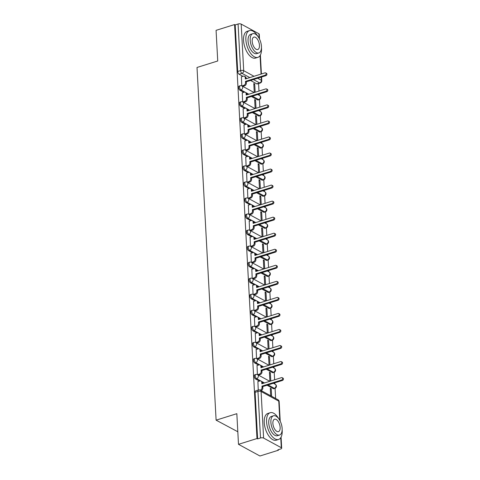 <?xml version="1.0" encoding="UTF-8"?>
<svg xmlns="http://www.w3.org/2000/svg" width="480" height="480" viewBox="0 0 480 480"><rect width="100%" height="100%" fill="white"/><g stroke="black" fill="none" stroke-linecap="round" stroke-linejoin="round"><path stroke-width="0.72" d="M254.802 374.802A2.244 1.11 72.6 0 0 254.22 376.26A2.244 1.11 72.6 0 0 255.582 378.996L256.608 378.678A2.244 1.11 -107.4 0 1 255.246 375.942A2.244 1.11 -107.4 0 1 255.828 374.478L254.802 374.802M253.932 358.758A2.244 1.11 72.6 0 0 253.356 360.222A2.244 1.11 72.6 0 0 254.718 362.958L255.738 362.634A2.244 1.11 -107.4 0 1 254.376 359.898A2.244 1.11 -107.4 0 1 254.958 358.44L253.932 358.758M253.068 342.72A2.244 1.11 72.6 0 0 252.486 344.178A2.244 1.11 72.6 0 0 253.848 346.914L254.868 346.596A2.244 1.11 -107.4 0 1 253.506 343.86A2.244 1.11 -107.4 0 1 254.088 342.396L253.068 342.72M252.198 326.676A2.244 1.11 72.6 0 0 251.616 328.14A2.244 1.11 72.6 0 0 252.978 330.876L253.998 330.552A2.244 1.11 -107.4 0 1 252.636 327.816A2.244 1.11 -107.4 0 1 253.218 326.358L252.198 326.676M251.328 310.638A2.244 1.11 72.6 0 0 250.746 312.096A2.244 1.11 72.6 0 0 252.108 314.832L253.134 314.514A2.244 1.11 -107.4 0 1 251.772 311.778A2.244 1.11 -107.4 0 1 252.348 310.314L251.328 310.638M250.458 294.594A2.244 1.11 72.6 0 0 249.876 296.058A2.244 1.11 72.6 0 0 251.238 298.794L252.264 298.47A2.244 1.11 -107.4 0 1 250.902 295.734A2.244 1.11 -107.4 0 1 251.484 294.276L250.458 294.594M249.594 278.556A2.244 1.11 72.6 0 0 249.012 280.014A2.244 1.11 72.6 0 0 250.374 282.75L251.394 282.432A2.244 1.11 -107.4 0 1 250.032 279.696A2.244 1.11 -107.4 0 1 250.614 278.232L249.594 278.556M248.724 262.512A2.244 1.11 72.6 0 0 248.142 263.976A2.244 1.11 72.6 0 0 249.504 266.712L250.524 266.394A2.244 1.11 -107.4 0 1 249.162 263.652A2.244 1.11 -107.4 0 1 249.744 262.194L248.724 262.512M247.854 246.474A2.244 1.11 72.6 0 0 247.272 247.932A2.244 1.11 72.6 0 0 248.634 250.668L249.654 250.35A2.244 1.11 -107.4 0 1 248.292 247.614A2.244 1.11 -107.4 0 1 248.874 246.15L247.854 246.474M246.984 230.43A2.244 1.11 72.6 0 0 246.402 231.894A2.244 1.11 72.6 0 0 247.764 234.63L248.79 234.312A2.244 1.11 -107.4 0 1 247.428 231.57A2.244 1.11 -107.4 0 1 248.01 230.112L246.984 230.43M246.114 214.392A2.244 1.11 72.6 0 0 245.538 215.85A2.244 1.11 72.6 0 0 246.894 218.586L247.92 218.268A2.244 1.11 -107.4 0 1 246.558 215.532A2.244 1.11 -107.4 0 1 247.14 214.068L246.114 214.392M245.25 198.348A2.244 1.11 72.6 0 0 244.668 199.812A2.244 1.11 72.6 0 0 246.03 202.548L247.05 202.23A2.244 1.11 -107.4 0 1 245.688 199.488A2.244 1.11 -107.4 0 1 246.27 198.03L245.25 198.348M244.38 182.31A2.244 1.11 72.6 0 0 243.798 183.768A2.244 1.11 72.6 0 0 245.16 186.504L246.18 186.186A2.244 1.11 -107.4 0 1 244.818 183.45A2.244 1.11 -107.4 0 1 245.4 181.986L244.38 182.31M243.51 166.266A2.244 1.11 72.6 0 0 242.928 167.73A2.244 1.11 72.6 0 0 244.29 170.466L245.31 170.148A2.244 1.11 -107.4 0 1 243.954 167.406A2.244 1.11 -107.4 0 1 244.53 165.948L243.51 166.266M242.64 150.228A2.244 1.11 72.6 0 0 242.058 151.686A2.244 1.11 72.6 0 0 243.42 154.422L244.446 154.104A2.244 1.11 -107.4 0 1 243.084 151.368A2.244 1.11 -107.4 0 1 243.666 149.904L242.64 150.228M241.77 134.184A2.244 1.11 72.6 0 0 241.194 135.648A2.244 1.11 72.6 0 0 242.556 138.384L243.576 138.066A2.244 1.11 -107.4 0 1 242.214 135.324A2.244 1.11 -107.4 0 1 242.796 133.866L241.77 134.184M240.906 118.146A2.244 1.11 72.6 0 0 240.324 119.604A2.244 1.11 72.6 0 0 241.686 122.34L242.706 122.022A2.244 1.11 -107.4 0 1 241.344 119.286A2.244 1.11 -107.4 0 1 241.926 117.822L240.906 118.146M240.036 102.102A2.244 1.11 72.6 0 0 239.454 103.566A2.244 1.11 72.6 0 0 240.816 106.302L241.836 105.984A2.244 1.11 -107.4 0 1 240.474 103.242A2.244 1.11 -107.4 0 1 241.056 101.784L240.036 102.102M239.166 86.064A2.244 1.11 72.6 0 0 238.584 87.522A2.244 1.11 72.6 0 0 239.946 90.258L240.972 89.94A2.244 1.11 -107.4 0 1 239.61 87.204A2.244 1.11 -107.4 0 1 240.186 85.74L239.166 86.064M238.494 444.324L236.832 413.682L216.108 420.162L197.01 67.464L217.734 60.984L216.072 30.342L234.57 24.558L256.986 438.54L238.494 444.324L259.938 456L278.43 450.216L278.406 449.688M275.628 398.46L275.076 388.314M274.848 384.06L274.782 382.836M274.62 379.782L274.212 372.27M273.978 368.022L273.912 366.792M273.75 363.744L273.342 356.232M273.114 351.978L273.042 350.754M272.88 347.7L272.472 340.188M272.244 335.94L272.178 334.71M272.01 331.662L271.602 324.15M271.374 319.896L271.308 318.672M271.14 315.618L270.738 308.106M270.504 303.858L270.438 302.628M270.276 299.58L269.868 292.068M269.634 287.814L269.568 286.59M269.406 283.536L268.998 276.024M268.77 271.776L268.704 270.546M268.536 267.498L268.128 259.986M267.9 255.732L267.834 254.508M267.666 251.454L267.258 243.942M267.03 239.694L266.964 238.464M266.796 235.416L266.394 227.904M266.16 223.65L266.094 222.426M265.932 219.372L265.524 211.86M265.29 207.612L265.224 206.382M265.062 203.334L264.654 195.822M264.426 191.568L264.36 190.344M264.192 187.29L263.784 179.778M263.556 175.53L263.49 174.3M263.322 171.252L262.914 163.74M262.686 159.486L262.62 158.262M262.452 155.208L262.05 147.696M261.816 143.448L261.75 142.218M261.588 139.17L261.18 131.658M260.946 127.404L260.88 126.18M260.718 123.126L260.31 115.614M260.082 111.366L260.016 110.136M259.848 107.088L259.44 99.576M259.212 95.322L259.146 94.098M258.978 91.044L258.576 83.544M237.816 431.754L216.108 420.162M278.43 450.216L277.806 449.874L280.686 448.974A2.244 0.888 176.9 0 0 281.676 448.176A2.244 0.888 176.9 0 0 281.298 447.714L263.604 438.078A2.244 0.888 176.9 0 0 260.496 437.982L257.97 391.398A2.244 1.11 -107.4 0 1 258.552 389.94L255.672 390.84A2.244 1.11 -107.4 0 0 255.09 392.304L257.97 391.398A2.244 0.888 176.9 0 1 261.084 391.5L263.604 438.078M256.986 438.54L257.616 438.882L260.496 437.982M256.77 83.85L259.65 82.95A2.244 1.11 -107.4 0 0 260.208 83.034L257.328 83.934A2.244 1.11 -107.4 0 1 256.77 83.85L250.56 80.472M246.936 78.498L246.072 78.024M242.916 76.308L239.076 74.22L241.962 73.32A2.244 1.11 -107.4 0 1 240.6 70.578L238.074 24A2.244 0.888 -3.1 0 1 241.182 24.102L258.876 33.732A2.244 0.888 -3.1 0 1 259.254 34.194L259.524 39.096M238.074 24L235.194 24.9L234.57 24.558M256.032 108.282L255.588 100.074L254.688 100.35M255.588 100.074L254.646 99.564L255.138 108.564M242.268 92.82L242.64 101.874M256.896 124.32L256.452 116.112L255.558 116.394M256.452 116.112L255.516 115.602L256.002 124.602M243.138 108.864L243.51 117.918M257.766 140.364L257.322 132.156L256.428 132.432M257.322 132.156L256.386 131.646L256.872 140.646M244.008 124.902L244.374 133.956M258.636 156.402L258.192 148.194L257.298 148.476M258.192 148.194L257.256 147.684L257.742 156.684M244.872 140.946L245.244 150M259.506 172.446L259.062 164.238L258.168 164.514M259.062 164.238L258.12 163.728L258.612 172.728M245.742 156.984L246.114 166.038M260.376 188.484L259.932 180.276L259.032 180.558M259.932 180.276L258.99 179.766L259.476 188.766M246.612 173.028L246.984 182.082M261.24 204.528L260.796 196.32L259.902 196.596M260.796 196.32L259.86 195.81L260.346 204.81M247.482 189.066L247.854 198.12M262.11 220.566L261.666 212.358L260.772 212.64M261.666 212.358L260.73 211.848L261.216 220.848M248.352 205.11L248.718 214.164M262.98 236.61L262.536 228.402L261.642 228.678M262.536 228.402L261.6 227.892L262.086 236.892M249.216 221.148L249.588 230.202M263.85 252.648L263.406 244.44L262.512 244.722M263.406 244.44L262.464 243.93L262.956 252.93M250.086 237.192L250.458 246.246M264.72 268.692L264.27 260.484L263.376 260.76M264.27 260.484L263.334 259.974L263.82 268.974M250.956 253.23L251.328 262.284M265.584 284.73L265.14 276.522L264.246 276.804M265.14 276.522L264.204 276.012L264.69 285.012M251.826 269.274L252.198 278.328M266.454 300.774L266.01 292.566L265.116 292.842M266.01 292.566L265.074 292.056L265.56 301.056M252.696 285.312L253.062 294.366M267.324 316.812L266.88 308.604L265.986 308.886M266.88 308.604L265.944 308.094L266.43 317.094M253.56 301.356L253.932 310.41M268.194 332.856L267.75 324.648L266.856 324.924M267.75 324.648L266.808 324.138L267.3 333.138M254.43 317.394L254.802 326.448M269.064 348.894L268.614 340.686L267.72 340.968M268.614 340.686L267.678 340.176L268.164 349.176M255.3 333.438L255.672 342.492M269.928 364.938L269.484 356.73L268.59 357.006M269.484 356.73L268.548 356.22L269.034 365.22M256.17 349.476L256.536 358.53M270.798 380.976L270.354 372.768L269.46 373.05M270.354 372.768L269.418 372.258L269.904 381.258M257.04 365.52L257.406 374.574M271.626 396.282L271.224 388.812L270.33 389.088M271.224 388.812L270.288 388.302L270.69 395.772M257.904 381.558L258.246 390.036M273.276 388.632L274.296 388.314A2.244 1.11 -107.4 0 0 274.854 388.398L273.834 388.716A2.244 1.11 72.6 0 1 273.276 388.632L267.066 385.248M263.442 383.28L262.578 382.806M259.422 381.084L255.582 378.996M272.406 372.588L273.432 372.27A2.244 1.11 -107.4 0 0 273.99 372.354L272.964 372.672A2.244 1.11 72.6 0 1 272.406 372.588L266.196 369.21M262.578 367.236L261.708 366.762M258.552 365.046L254.718 362.958M271.536 356.55L272.562 356.232A2.244 1.11 -107.4 0 0 273.12 356.316L272.094 356.634A2.244 1.11 72.6 0 1 271.536 356.55L265.326 353.166M261.708 351.198L260.838 350.724M257.682 349.002L253.848 346.914M270.672 340.506L271.692 340.188A2.244 1.11 -107.4 0 0 272.25 340.272L271.23 340.59A2.244 1.11 72.6 0 1 270.672 340.506L264.456 337.128M260.838 335.154L259.968 334.68M256.812 332.964L252.978 330.876M269.802 324.468L270.822 324.15A2.244 1.11 -107.4 0 0 271.38 324.234L270.36 324.552A2.244 1.11 72.6 0 1 269.802 324.468L263.586 321.084M259.968 319.116L259.104 318.642M255.942 316.92L252.108 314.832M268.932 308.424L269.952 308.106A2.244 1.11 -107.4 0 0 270.51 308.19L269.49 308.508A2.244 1.11 72.6 0 1 268.932 308.424L262.722 305.046M259.104 303.072L258.234 302.598M255.078 300.882L251.238 298.794M268.062 292.386L269.088 292.068A2.244 1.11 -107.4 0 0 269.646 292.152L268.62 292.47A2.244 1.11 72.6 0 1 268.062 292.386L261.852 289.002M258.234 287.034L257.364 286.56M254.208 284.838L250.374 282.75M267.192 276.342L268.218 276.024A2.244 1.11 -107.4 0 0 268.776 276.108L267.75 276.426A2.244 1.11 72.6 0 1 267.192 276.342L260.982 272.964M257.364 270.99L256.494 270.516M253.338 268.8L249.504 266.712M266.328 260.304L267.348 259.986A2.244 1.11 -107.4 0 0 267.906 260.07L266.886 260.388A2.244 1.11 72.6 0 1 266.328 260.304L260.112 256.92M256.494 254.952L255.624 254.478M252.468 252.756L248.634 250.668M265.458 244.26L266.478 243.942A2.244 1.11 -107.4 0 0 267.036 244.026L266.016 244.344A2.244 1.11 72.6 0 1 265.458 244.26L259.242 240.882M255.624 238.908L254.76 238.434M251.598 236.718L247.764 234.63M264.588 228.222L265.608 227.904A2.244 1.11 -107.4 0 0 266.166 227.988L265.146 228.306A2.244 1.11 72.6 0 1 264.588 228.222L258.378 224.838M254.76 222.87L253.89 222.396M250.734 220.674L246.894 218.586M263.718 212.178L264.744 211.86A2.244 1.11 -107.4 0 0 265.302 211.944L264.276 212.262A2.244 1.11 72.6 0 1 263.718 212.178L257.508 208.8M253.89 206.826L253.02 206.352M249.864 204.636L246.03 202.548M262.854 196.14L263.874 195.822A2.244 1.11 -107.4 0 0 264.432 195.906L263.412 196.224A2.244 1.11 72.6 0 1 262.854 196.14L256.638 192.756M253.02 190.788L252.15 190.314M248.994 188.592L245.16 186.504M261.984 180.096L263.004 179.778A2.244 1.11 -107.4 0 0 263.562 179.862L262.542 180.18A2.244 1.11 72.6 0 1 261.984 180.096L255.768 176.718M252.15 174.744L251.28 174.27M248.124 172.554L244.29 170.466M261.114 164.058L262.134 163.74A2.244 1.11 -107.4 0 0 262.692 163.824L261.672 164.142A2.244 1.11 72.6 0 1 261.114 164.058L254.898 160.674M251.28 158.706L250.416 158.232M247.254 156.51L243.42 154.422M260.244 148.014L261.27 147.696A2.244 1.11 -107.4 0 0 261.828 147.78L260.802 148.098A2.244 1.11 72.6 0 1 260.244 148.014L254.034 144.636M250.416 142.662L249.546 142.188M246.39 140.472L242.556 138.384M259.374 131.976L260.4 131.658A2.244 1.11 -107.4 0 0 260.958 131.742L259.932 132.06A2.244 1.11 72.6 0 1 259.374 131.976L253.164 128.592M249.546 126.624L248.676 126.15M245.52 124.428L241.686 122.34M258.51 115.932L259.53 115.614A2.244 1.11 -107.4 0 0 260.088 115.698L259.068 116.016A2.244 1.11 72.6 0 1 258.51 115.932L252.294 112.554M248.676 110.58L247.806 110.106M244.65 108.39L240.816 106.302M257.64 99.894L258.66 99.576A2.244 1.11 -107.4 0 0 259.218 99.66L258.198 99.978A2.244 1.11 72.6 0 1 257.64 99.894L251.424 96.51M247.806 94.542L246.936 94.068M243.78 92.346L239.946 90.258M255.162 92.238L254.718 84.03L253.824 84.312M254.718 84.03L253.782 83.52L254.268 92.52M241.398 76.782L241.77 85.836M257.616 438.882L255.09 392.304M235.194 24.9L237.714 71.484A2.244 1.11 72.6 0 0 239.076 74.22M241.938 85.92L243.786 85.338A2.244 1.734 -61.4 0 0 245.538 82.704L245.466 81.366L246.276 81.81L246.348 83.142A2.244 1.734 118.6 0 1 244.602 85.782L242.754 86.358M245.466 81.366L265.122 75.222A1.29 0.996 -61.4 0 0 264.99 72.852L245.334 79.002L245.262 77.664A2.244 1.734 -61.4 0 0 244.476 76.272L245.292 76.716A2.244 1.734 118.6 0 1 246.078 78.108L246.114 78.756M265.674 72.906L266.484 73.344A1.29 0.996 118.6 0 1 265.932 75.66L246.276 81.81M244.476 76.272A2.244 1.734 -61.4 0 0 243.294 76.188L241.284 76.818M242.808 101.958L244.656 101.382A2.244 1.734 -61.4 0 0 246.402 98.742L246.33 97.404L247.146 97.848L247.218 99.186A2.244 1.734 118.6 0 1 245.472 101.826L243.618 102.402M246.33 97.404L265.986 91.26A1.29 0.996 -61.4 0 0 265.86 88.896L246.204 95.04L246.132 93.702A2.244 1.734 -61.4 0 0 245.346 92.316L246.156 92.76A2.244 1.734 118.6 0 1 246.942 94.146L246.978 94.8M266.544 88.944L267.354 89.388A1.29 0.996 118.6 0 1 266.802 91.704L247.146 97.848M245.346 92.316A2.244 1.734 -61.4 0 0 244.164 92.232L242.148 92.856M243.678 118.002L245.526 117.42A2.244 1.734 -61.4 0 0 247.272 114.786L247.2 113.448L248.016 113.892L248.088 115.224A2.244 1.734 118.6 0 1 246.336 117.864L244.488 118.44M247.2 113.448L266.856 107.304A1.29 0.996 -61.4 0 0 266.73 104.934L247.074 111.084L247.002 109.746A2.244 1.734 -61.4 0 0 246.216 108.354L247.026 108.798A2.244 1.734 118.6 0 1 247.812 110.19L247.848 110.838M267.408 104.988L268.224 105.426A1.29 0.996 118.6 0 1 267.672 107.742L248.016 113.892M246.216 108.354A2.244 1.734 -61.4 0 0 245.028 108.27L243.018 108.9M257.964 36.51A14.016 6.954 72.6 0 0 249.498 30.606A14.016 6.954 72.6 0 0 245.868 39.726A14.016 6.954 72.6 0 0 257.862 57.36A14.016 6.954 72.6 0 0 261.498 48.24A14.016 6.954 72.6 0 0 261.456 47.682M249.498 30.606L247.176 31.332A14.016 6.954 72.6 0 0 243.546 40.452A14.016 6.954 72.6 0 0 255.54 58.086L257.862 57.36M258.828 52.95L256.692 53.616A10.092 5.004 -107.4 0 1 248.052 40.92A10.092 5.004 -107.4 0 1 250.668 34.35L252.804 33.684A10.092 5.004 72.6 0 0 250.194 40.248A10.092 5.004 72.6 0 0 258.828 52.95A10.092 5.004 72.6 0 0 261.444 46.38A10.092 5.004 72.6 0 0 252.804 33.684M259.446 45.288A6.504 3.228 72.6 0 0 253.878 37.104A6.504 3.228 72.6 0 0 252.192 41.34A6.504 3.228 72.6 0 0 257.76 49.524A6.504 3.228 72.6 0 0 259.446 45.288M278.658 418.614A14.016 6.954 72.6 0 0 270.192 412.71A14.016 6.954 72.6 0 0 266.562 421.83A14.016 6.954 72.6 0 0 278.556 439.464A14.016 6.954 72.6 0 0 282.192 430.344A14.016 6.954 72.6 0 0 282.15 429.786M270.192 412.71L267.87 413.436A14.016 6.954 72.6 0 0 264.24 422.556A14.016 6.954 72.6 0 0 276.234 440.196L278.556 439.464M279.522 435.054L277.386 435.72A10.092 5.004 -107.4 0 1 268.746 423.024A10.092 5.004 -107.4 0 1 271.362 416.454L273.498 415.788A10.092 5.004 72.6 0 0 270.888 422.358A10.092 5.004 72.6 0 0 279.522 435.054A10.092 5.004 72.6 0 0 282.138 428.484A10.092 5.004 72.6 0 0 273.498 415.788M280.14 427.392A6.504 3.228 72.6 0 0 274.572 419.214A6.504 3.228 72.6 0 0 272.886 423.444A6.504 3.228 72.6 0 0 278.454 431.628A6.504 3.228 72.6 0 0 280.14 427.392M247.836 140.382L243.576 138.066A2.244 1.734 -61.4 0 0 245.322 135.426A2.244 1.734 118.6 0 0 244.536 134.034L246.396 133.464A2.244 1.734 -61.4 0 0 248.142 130.824L248.07 129.486L248.88 129.93L248.952 131.268A2.244 1.734 118.6 0 1 247.206 133.908L245.358 134.484M248.07 129.486L267.726 123.342A1.29 0.996 -61.4 0 0 267.6 120.978L247.944 127.122L247.872 125.784A2.244 1.734 -61.4 0 0 247.086 124.398L247.896 124.842A2.244 1.734 118.6 0 1 248.682 126.228L248.718 126.882M268.278 121.026L269.094 121.47A1.29 0.996 118.6 0 1 268.536 123.786L248.88 129.93M247.086 124.398A2.244 1.734 -61.4 0 0 245.898 124.314L243.888 124.938M248.7 156.42L244.446 154.104A2.244 1.734 -61.4 0 0 246.192 151.464A2.244 1.734 118.6 0 0 245.406 150.078L247.266 149.502A2.244 1.734 -61.4 0 0 249.012 146.868L248.94 145.53L249.75 145.974L249.822 147.306A2.244 1.734 118.6 0 1 248.076 149.946L246.228 150.522M248.94 145.53L268.596 139.386A1.29 0.996 -61.4 0 0 268.464 137.016L248.808 143.166L248.736 141.828A2.244 1.734 -61.4 0 0 247.95 140.436L248.766 140.88A2.244 1.734 118.6 0 1 249.552 142.272L249.588 142.92M269.148 137.07L269.958 137.508A1.29 0.996 118.6 0 1 269.406 139.824L249.75 145.974M247.95 140.436A2.244 1.734 -61.4 0 0 246.768 140.352L244.758 140.982M249.57 172.464L245.31 170.148A2.244 1.734 -61.4 0 0 247.062 167.508A2.244 1.734 118.6 0 0 246.276 166.116L248.13 165.546A2.244 1.734 -61.4 0 0 249.882 162.906L249.81 161.568L250.62 162.012L250.692 163.35A2.244 1.734 118.6 0 1 248.946 165.99L247.092 166.566M249.81 161.568L269.466 155.424A1.29 0.996 -61.4 0 0 269.334 153.06L249.678 159.204L249.606 157.866A2.244 1.734 -61.4 0 0 248.82 156.48L249.636 156.924A2.244 1.734 118.6 0 1 250.422 158.31L250.452 158.964M270.018 153.108L270.828 153.552A1.29 0.996 118.6 0 1 270.276 155.868L250.62 162.012M248.82 156.48A2.244 1.734 -61.4 0 0 247.638 156.396L245.628 157.02M250.44 188.502L246.18 186.186A2.244 1.734 -61.4 0 0 247.932 183.546A2.244 1.734 118.6 0 0 247.14 182.16L249 181.584A2.244 1.734 -61.4 0 0 250.746 178.95L250.674 177.612L251.49 178.056L251.562 179.388A2.244 1.734 118.6 0 1 249.816 182.028L247.962 182.604M250.674 177.612L270.33 171.468A1.29 0.996 -61.4 0 0 270.204 169.098L250.548 175.248L250.476 173.91A2.244 1.734 -61.4 0 0 249.69 172.518L250.5 172.962A2.244 1.734 118.6 0 1 251.286 174.354L251.322 175.002M270.888 169.152L271.698 169.59A1.29 0.996 118.6 0 1 271.146 171.906L251.49 178.056M249.69 172.518A2.244 1.734 -61.4 0 0 248.508 172.434L246.492 173.064M251.31 204.546L247.05 202.23A2.244 1.734 -61.4 0 0 248.796 199.59A2.244 1.734 118.6 0 0 248.01 198.198L249.87 197.628A2.244 1.734 -61.4 0 0 251.616 194.988L251.544 193.65L252.36 194.094L252.432 195.432A2.244 1.734 118.6 0 1 250.68 198.072L248.832 198.648M251.544 193.65L271.2 187.506A1.29 0.996 -61.4 0 0 271.074 185.142L251.418 191.286L251.346 189.948A2.244 1.734 -61.4 0 0 250.56 188.562L251.37 189.006A2.244 1.734 118.6 0 1 252.156 190.392L252.192 191.046M271.752 185.19L272.568 185.634A1.29 0.996 118.6 0 1 272.016 187.95L252.36 194.094M250.56 188.562A2.244 1.734 -61.4 0 0 249.372 188.478L247.362 189.102M248.886 214.248L250.74 213.666A2.244 1.734 -61.4 0 0 252.486 211.032L252.414 209.694L253.224 210.138L253.296 211.47A2.244 1.734 118.6 0 1 251.55 214.11L249.702 214.686M252.414 209.694L272.07 203.55A1.29 0.996 -61.4 0 0 271.944 201.18L252.288 207.33L252.216 205.992A2.244 1.734 -61.4 0 0 251.424 204.6L252.24 205.044A2.244 1.734 118.6 0 1 253.026 206.436L253.062 207.084M272.622 201.234L273.438 201.672A1.29 0.996 118.6 0 1 272.88 203.988L253.224 210.138M251.424 204.6A2.244 1.734 -61.4 0 0 250.242 204.516L248.232 205.146M253.044 236.628L248.79 234.312A2.244 1.734 -61.4 0 0 250.536 231.672A2.244 1.734 118.6 0 0 249.75 230.28L251.61 229.71A2.244 1.734 -61.4 0 0 253.356 227.07L253.284 225.732L254.094 226.176L254.166 227.514A2.244 1.734 118.6 0 1 252.42 230.154L250.572 230.73M253.284 225.732L272.94 219.588A1.29 0.996 -61.4 0 0 272.808 217.224L253.152 223.368L253.08 222.03A2.244 1.734 -61.4 0 0 252.294 220.644L253.11 221.088A2.244 1.734 118.6 0 1 253.896 222.474L253.932 223.128M273.492 217.272L274.302 217.716A1.29 0.996 118.6 0 1 273.75 220.032L254.094 226.176M252.294 220.644A2.244 1.734 -61.4 0 0 251.112 220.56L249.102 221.184M253.914 252.666L249.654 250.35A2.244 1.734 -61.4 0 0 251.406 247.71A2.244 1.734 118.6 0 0 250.62 246.324L252.474 245.748A2.244 1.734 -61.4 0 0 254.226 243.114L254.154 241.776L254.964 242.22L255.036 243.552A2.244 1.734 118.6 0 1 253.29 246.192L251.436 246.768M254.154 241.776L273.81 235.632A1.29 0.996 -61.4 0 0 273.678 233.262L254.022 239.412L253.95 238.074A2.244 1.734 -61.4 0 0 253.164 236.682L253.98 237.126A2.244 1.734 118.6 0 1 254.766 238.518L254.796 239.166M274.362 233.316L275.172 233.754A1.29 0.996 118.6 0 1 274.62 236.07L254.964 242.22M253.164 236.682A2.244 1.734 -61.4 0 0 251.982 236.598L249.972 237.228M251.496 262.368L253.344 261.792A2.244 1.734 -61.4 0 0 255.09 259.152L255.018 257.814L255.834 258.258L255.906 259.596A2.244 1.734 118.6 0 1 254.16 262.236L252.306 262.812M255.018 257.814L274.674 251.67A1.29 0.996 -61.4 0 0 274.548 249.306L254.892 255.45L254.82 254.112A2.244 1.734 -61.4 0 0 254.034 252.726L254.844 253.17A2.244 1.734 118.6 0 1 255.63 254.556L255.666 255.21M275.226 249.354L276.042 249.798A1.29 0.996 118.6 0 1 275.49 252.114L255.834 258.258M254.034 252.726A2.244 1.734 -61.4 0 0 252.852 252.642L250.836 253.266M255.654 284.748L251.394 282.432A2.244 1.734 -61.4 0 0 253.14 279.792A2.244 1.734 118.6 0 0 252.354 278.406L254.214 277.83A2.244 1.734 -61.4 0 0 255.96 275.196L255.888 273.858L256.704 274.302L256.776 275.634A2.244 1.734 118.6 0 1 255.024 278.274L253.176 278.85M255.888 273.858L275.544 267.714A1.29 0.996 -61.4 0 0 275.418 265.344L255.762 271.494L255.69 270.156A2.244 1.734 -61.4 0 0 254.904 268.764L255.714 269.208A2.244 1.734 118.6 0 1 256.5 270.6L256.536 271.248M276.096 265.398L276.912 265.836A1.29 0.996 118.6 0 1 276.36 268.152L256.704 274.302M254.904 268.764A2.244 1.734 -61.4 0 0 253.716 268.68L251.706 269.31M256.518 300.792L252.264 298.47A2.244 1.734 -61.4 0 0 254.01 295.836A2.244 1.734 118.6 0 0 253.224 294.444L255.084 293.874A2.244 1.734 -61.4 0 0 256.83 291.234L256.758 289.896L257.568 290.34L257.64 291.678A2.244 1.734 118.6 0 1 255.894 294.318L254.046 294.894M256.758 289.896L276.414 283.752A1.29 0.996 -61.4 0 0 276.288 281.388L256.632 287.532L256.554 286.194A2.244 1.734 -61.4 0 0 255.768 284.808L256.584 285.252A2.244 1.734 118.6 0 1 257.37 286.638L257.406 287.292M276.966 281.436L277.782 281.88A1.29 0.996 118.6 0 1 277.224 284.196L257.568 290.34M255.768 284.808A2.244 1.734 -61.4 0 0 254.586 284.718L252.576 285.348M257.388 316.83L253.134 314.514A2.244 1.734 -61.4 0 0 254.88 311.874A2.244 1.734 118.6 0 0 254.094 310.488L255.954 309.912A2.244 1.734 -61.4 0 0 257.7 307.278L257.628 305.94L258.438 306.384L258.51 307.716A2.244 1.734 118.6 0 1 256.764 310.356L254.916 310.932M257.628 305.94L277.284 299.796A1.29 0.996 -61.4 0 0 277.152 297.426L257.496 303.576L257.424 302.238A2.244 1.734 -61.4 0 0 256.638 300.846L257.454 301.29A2.244 1.734 118.6 0 1 258.24 302.682L258.276 303.33M277.836 297.48L278.646 297.918A1.29 0.996 118.6 0 1 278.094 300.234L258.438 306.384M256.638 300.846A2.244 1.734 -61.4 0 0 255.456 300.762L253.446 301.392M258.258 332.874L253.998 330.552A2.244 1.734 -61.4 0 0 255.75 327.918A2.244 1.734 118.6 0 0 254.964 326.526L256.818 325.956A2.244 1.734 -61.4 0 0 258.57 323.316L258.492 321.978L259.308 322.422L259.38 323.76A2.244 1.734 118.6 0 1 257.634 326.4L255.78 326.976M258.492 321.978L278.154 315.834A1.29 0.996 -61.4 0 0 278.022 313.47L258.366 319.614L258.294 318.276A2.244 1.734 -61.4 0 0 257.508 316.89L258.318 317.334A2.244 1.734 118.6 0 1 259.11 318.72L259.14 319.374M278.706 313.518L279.516 313.962A1.29 0.996 118.6 0 1 278.964 316.278L259.308 322.422M257.508 316.89A2.244 1.734 -61.4 0 0 256.326 316.8L254.31 317.43M259.128 348.912L254.868 346.596A2.244 1.734 -61.4 0 0 256.614 343.956A2.244 1.734 118.6 0 0 255.828 342.57L257.688 341.994A2.244 1.734 -61.4 0 0 259.434 339.36L259.362 338.022L260.178 338.466L260.25 339.798A2.244 1.734 118.6 0 1 258.504 342.438L256.65 343.014M259.362 338.022L279.018 331.878A1.29 0.996 -61.4 0 0 278.892 329.508L259.236 335.658L259.164 334.32A2.244 1.734 -61.4 0 0 258.378 332.928L259.188 333.372A2.244 1.734 118.6 0 1 259.974 334.764L260.01 335.412M279.57 329.562L280.386 330A1.29 0.996 118.6 0 1 279.834 332.316L260.178 338.466M258.378 332.928A2.244 1.734 -61.4 0 0 257.196 332.844L255.18 333.474M259.998 364.956L255.738 362.634A2.244 1.734 -61.4 0 0 257.484 360A2.244 1.734 118.6 0 0 256.698 358.608L258.558 358.038A2.244 1.734 -61.4 0 0 260.304 355.398L260.232 354.06L261.048 354.504L261.12 355.842A2.244 1.734 118.6 0 1 259.368 358.482L257.52 359.058M260.232 354.06L279.888 347.916A1.29 0.996 -61.4 0 0 279.762 345.552L260.106 351.696L260.034 350.358A2.244 1.734 -61.4 0 0 259.248 348.972L260.058 349.416A2.244 1.734 118.6 0 1 260.844 350.802L260.88 351.456M280.44 345.6L281.256 346.044A1.29 0.996 118.6 0 1 280.704 348.36L261.048 354.504M259.248 348.972A2.244 1.734 -61.4 0 0 258.06 348.882L256.05 349.512M257.574 374.658L259.428 374.076A2.244 1.734 -61.4 0 0 261.174 371.442L261.102 370.104L261.912 370.548L261.984 371.88A2.244 1.734 118.6 0 1 260.238 374.52L258.39 375.096M261.102 370.104L280.758 363.96A1.29 0.996 -61.4 0 0 280.632 361.59L260.976 367.74L260.898 366.402A2.244 1.734 -61.4 0 0 260.112 365.01L260.928 365.454A2.244 1.734 118.6 0 1 261.714 366.846L261.75 367.494M281.31 361.644L282.12 362.082A1.29 0.996 118.6 0 1 281.568 364.398L261.912 370.548M260.112 365.01A2.244 1.734 -61.4 0 0 258.93 364.926L256.92 365.556M279.816 420.432L278.772 401.136L261.084 391.5A2.244 1.734 -61.4 0 0 260.298 390.114A2.244 1.734 -61.4 0 0 262.044 387.48L261.972 386.142L262.782 386.586L262.854 387.924A2.244 1.734 118.6 0 1 261.114 390.558M261.972 386.142L281.628 379.998A1.29 0.996 -61.4 0 0 281.496 377.634L261.84 383.778L261.768 382.44A2.244 1.734 -61.4 0 0 260.982 381.054L261.798 381.498A2.244 1.734 118.6 0 1 262.584 382.884L262.62 383.538M282.18 377.682L282.99 378.126A1.29 0.996 118.6 0 1 282.438 380.442L262.782 386.586M260.982 381.054A2.244 1.734 -61.4 0 0 259.8 380.964L257.79 381.594M281.298 447.714L280.752 437.694M257.628 78.258L261.396 80.316A2.244 1.734 118.6 0 1 259.65 82.95L253.44 79.566M249.822 77.598L241.962 73.32A2.244 1.734 118.6 0 0 243.708 70.68L254.004 76.29M260.208 83.034A2.244 2.244 0 0 0 261.78 80.772A2.244 0.888 -3.1 0 0 261.396 80.316L261.228 77.136M261.06 74.082L260.058 55.59M259.122 38.328L258.876 33.732M241.182 24.102L243.708 70.68A2.244 0.888 176.9 0 0 240.6 70.578L237.714 71.484M274.854 388.398A2.244 2.244 0 0 0 275.262 384.288A2.244 1.734 -61.4 0 1 276.048 385.674A2.244 1.734 -61.4 0 1 274.296 388.314L268.086 384.93M264.468 382.956L261.906 381.564M260.862 380.994L256.608 378.678A2.244 1.734 -61.4 0 0 258.354 376.038A2.244 1.734 118.6 0 0 257.568 374.652A2.244 2.244 0 0 0 255.828 374.478M273.99 372.354A2.244 2.244 0 0 0 274.392 368.244A2.244 1.734 -61.4 0 1 275.178 369.63A2.244 1.734 -61.4 0 1 273.432 372.27L267.216 368.886M263.598 366.918L261.042 365.526M273.12 356.316A2.244 2.244 0 0 0 273.522 352.206A2.244 1.734 -61.4 0 1 274.308 353.592A2.244 1.734 -61.4 0 1 272.562 356.232L266.346 352.848M262.728 350.874L260.172 349.482M272.25 340.272A2.244 2.244 0 0 0 272.652 336.162A2.244 1.734 -61.4 0 1 273.438 337.548A2.244 1.734 -61.4 0 1 271.692 340.188L265.482 336.804M261.858 334.836L259.302 333.444M271.38 324.234A2.244 2.244 0 0 0 271.782 320.124A2.244 1.734 -61.4 0 1 272.568 321.51A2.244 1.734 -61.4 0 1 270.822 324.15L264.612 320.766M260.994 318.792L258.432 317.4M270.51 308.19A2.244 2.244 0 0 0 270.918 304.08A2.244 1.734 -61.4 0 1 271.704 305.466A2.244 1.734 -61.4 0 1 269.952 308.106L263.742 304.722M260.124 302.754L257.562 301.362M269.646 292.152A2.244 2.244 0 0 0 270.048 288.042A2.244 1.734 -61.4 0 1 270.834 289.428A2.244 1.734 -61.4 0 1 269.088 292.068L262.872 288.684M259.254 286.71L256.698 285.318M268.776 276.108A2.244 2.244 0 0 0 269.178 271.998A2.244 1.734 -61.4 0 1 269.964 273.384A2.244 1.734 -61.4 0 1 268.218 276.024L262.002 272.64M258.384 270.672L255.828 269.28M254.784 268.71L250.524 266.394A2.244 1.734 -61.4 0 0 252.27 263.754A2.244 1.734 118.6 0 0 251.484 262.362A2.244 2.244 0 0 0 249.744 262.194M267.906 260.07A2.244 2.244 0 0 0 268.308 255.96A2.244 1.734 -61.4 0 1 269.094 257.346A2.244 1.734 -61.4 0 1 267.348 259.986L261.138 256.602M257.52 254.628L254.958 253.236M267.036 244.026A2.244 2.244 0 0 0 267.438 239.916A2.244 1.734 -61.4 0 1 268.23 241.302A2.244 1.734 -61.4 0 1 266.478 243.942L260.268 240.558M256.65 238.59L254.088 237.198M266.166 227.988A2.244 2.244 0 0 0 266.574 223.878A2.244 1.734 -61.4 0 1 267.36 225.264A2.244 1.734 -61.4 0 1 265.608 227.904L259.398 224.52M255.78 222.546L253.224 221.154M252.174 220.584L247.92 218.268A2.244 1.734 -61.4 0 0 249.666 215.628A2.244 1.734 118.6 0 0 248.88 214.242A2.244 2.244 0 0 0 247.14 214.068M265.302 211.944A2.244 2.244 0 0 0 265.704 207.834A2.244 1.734 -61.4 0 1 266.49 209.22A2.244 1.734 -61.4 0 1 264.744 211.86L258.528 208.476M254.91 206.508L252.354 205.116M264.432 195.906A2.244 2.244 0 0 0 264.834 191.796A2.244 1.734 -61.4 0 1 265.62 193.182A2.244 1.734 -61.4 0 1 263.874 195.822L257.658 192.438M254.04 190.464L251.484 189.072M263.562 179.862A2.244 2.244 0 0 0 263.964 175.752A2.244 1.734 -61.4 0 1 264.75 177.138A2.244 1.734 -61.4 0 1 263.004 179.778L256.794 176.394M253.176 174.426L250.614 173.034M262.692 163.824A2.244 2.244 0 0 0 263.1 159.714A2.244 1.734 -61.4 0 1 263.886 161.1A2.244 1.734 -61.4 0 1 262.134 163.74L255.924 160.356M252.306 158.382L249.744 156.99M261.828 147.78A2.244 2.244 0 0 0 262.23 143.67A2.244 1.734 -61.4 0 1 263.016 145.056A2.244 1.734 -61.4 0 1 261.27 147.696L255.054 144.312M251.436 142.344L248.88 140.952M260.958 131.742A2.244 2.244 0 0 0 261.36 127.632A2.244 1.734 -61.4 0 1 262.146 129.018A2.244 1.734 -61.4 0 1 260.4 131.658L254.184 128.274M250.566 126.3L248.01 124.908M246.966 124.338L242.706 122.022A2.244 1.734 -61.4 0 0 244.452 119.382A2.244 1.734 118.6 0 0 243.666 117.996A2.244 2.244 0 0 0 241.926 117.822M260.088 115.698A2.244 2.244 0 0 0 260.49 111.588A2.244 1.734 -61.4 0 1 261.276 112.974A2.244 1.734 -61.4 0 1 259.53 115.614L253.314 112.23M249.696 110.262L247.14 108.87M246.096 108.3L241.836 105.984A2.244 1.734 -61.4 0 0 243.588 103.344A2.244 1.734 118.6 0 0 242.802 101.952A2.244 2.244 0 0 0 241.056 101.784M259.218 99.66A2.244 2.244 0 0 0 259.62 95.55A2.244 1.734 -61.4 0 1 260.406 96.936A2.244 1.734 -61.4 0 1 258.66 99.576L252.45 96.192M248.832 94.218L246.27 92.826M245.226 92.256L240.972 89.94A2.244 1.734 -61.4 0 0 242.718 87.3A2.244 1.734 118.6 0 0 241.932 85.914A2.244 2.244 0 0 0 240.186 85.74M277.986 399.744A2.244 1.734 -61.4 0 1 278.772 401.136A2.244 0.888 -3.1 0 1 279.156 401.592A2.244 2.244 0 0 0 277.986 399.744L260.298 390.114A2.244 2.244 0 0 0 258.552 389.94M245.538 82.704L246.348 83.142M243.786 85.338L244.602 85.782M245.262 77.664L246.078 78.108M265.122 75.222L265.932 75.66M246.402 98.742L247.218 99.186M244.656 101.382L245.472 101.826M246.132 93.702L246.942 94.146M265.986 91.26L266.802 91.704M247.272 114.786L248.088 115.224M245.526 117.42L246.336 117.864M247.002 109.746L247.812 110.19M266.856 107.304L267.672 107.742M248.142 130.824L248.952 131.268M246.396 133.464L247.206 133.908M247.872 125.784L248.682 126.228M267.726 123.342L268.536 123.786M249.012 146.868L249.822 147.306M247.266 149.502L248.076 149.946M248.736 141.828L249.552 142.272M268.596 139.386L269.406 139.824M249.882 162.906L250.692 163.35M248.13 165.546L248.946 165.99M249.606 157.866L250.422 158.31M269.466 155.424L270.276 155.868M250.746 178.95L251.562 179.388M249 181.584L249.816 182.028M250.476 173.91L251.286 174.354M270.33 171.468L271.146 171.906M251.616 194.988L252.432 195.432M249.87 197.628L250.68 198.072M251.346 189.948L252.156 190.392M271.2 187.506L272.016 187.95M252.486 211.032L253.296 211.47M250.74 213.666L251.55 214.11M252.216 205.992L253.026 206.436M272.07 203.55L272.88 203.988M253.356 227.07L254.166 227.514M251.61 229.71L252.42 230.154M253.08 222.03L253.896 222.474M272.94 219.588L273.75 220.032M254.226 243.114L255.036 243.552M252.474 245.748L253.29 246.192M253.95 238.074L254.766 238.518M273.81 235.632L274.62 236.07M255.09 259.152L255.906 259.596M253.344 261.792L254.16 262.236M254.82 254.112L255.63 254.556M274.674 251.67L275.49 252.114M255.96 275.196L256.776 275.634M254.214 277.83L255.024 278.274M255.69 270.156L256.5 270.6M275.544 267.714L276.36 268.152M256.83 291.234L257.64 291.678M255.084 293.874L255.894 294.318M256.554 286.194L257.37 286.638M276.414 283.752L277.224 284.196M257.7 307.278L258.51 307.716M255.954 309.912L256.764 310.356M257.424 302.238L258.24 302.682M277.284 299.796L278.094 300.234M258.57 323.316L259.38 323.76M256.818 325.956L257.634 326.4M258.294 318.276L259.11 318.72M278.154 315.834L278.964 316.278M259.434 339.36L260.25 339.798M257.688 341.994L258.504 342.438M259.164 334.32L259.974 334.764M279.018 331.878L279.834 332.316M260.304 355.398L261.12 355.842M258.558 358.038L259.368 358.482M260.034 350.358L260.844 350.802M279.888 347.916L280.704 348.36M261.174 371.442L261.984 371.88M259.428 374.076L260.238 374.52M260.898 366.402L261.714 366.846M280.758 363.96L281.568 364.398M262.044 387.48L262.854 387.924M261.768 382.44L262.584 382.884M281.628 379.998L282.438 380.442M241.932 85.914L254.136 92.562M257.754 94.53L259.62 95.55M242.802 101.952L255.006 108.6M258.624 110.574L260.49 111.588M243.666 117.996L255.876 124.644M259.494 126.612L261.36 127.632M256.746 140.682L244.536 134.034A2.244 2.244 0 0 0 242.796 133.866M260.364 142.656L262.23 143.67M257.61 156.726L245.406 150.078A2.244 2.244 0 0 0 243.666 149.904M261.228 158.694L263.1 159.714M258.48 172.764L246.276 166.116A2.244 2.244 0 0 0 244.53 165.948M262.098 174.738L263.964 175.752M259.35 188.808L247.14 182.16A2.244 2.244 0 0 0 245.4 181.986M262.968 190.776L264.834 191.796M260.22 204.846L248.01 198.198A2.244 2.244 0 0 0 246.27 198.03M263.838 206.82L265.704 207.834M248.88 214.242L261.09 220.89M264.708 222.858L266.574 223.878M261.954 236.928L249.75 230.28A2.244 2.244 0 0 0 248.01 230.112M265.572 238.902L267.438 239.916M262.824 252.972L250.62 246.324A2.244 2.244 0 0 0 248.874 246.15M266.442 254.94L268.308 255.96M251.484 262.362L263.694 269.01M267.312 270.984L269.178 271.998M264.564 285.054L252.354 278.406A2.244 2.244 0 0 0 250.614 278.232M268.182 287.022L270.048 288.042M265.434 301.092L253.224 294.444A2.244 2.244 0 0 0 251.484 294.276M269.052 303.066L270.918 304.08M266.298 317.136L254.094 310.488A2.244 2.244 0 0 0 252.348 310.314M269.916 319.104L271.782 320.124M267.168 333.174L254.964 326.526A2.244 2.244 0 0 0 253.218 326.358M270.786 335.148L272.652 336.162M268.038 349.218L255.828 342.57A2.244 2.244 0 0 0 254.088 342.396M271.656 351.186L273.522 352.206M268.908 365.256L256.698 358.608A2.244 2.244 0 0 0 254.958 358.44M272.526 367.23L274.392 368.244M257.568 374.652L269.772 381.3M273.396 383.268L275.262 384.288M281.676 448.176L281.082 437.136M280.218 421.206L279.156 401.592M261.78 80.772L261.576 77.022M261.408 73.974L260.388 55.032"/></g></svg>
